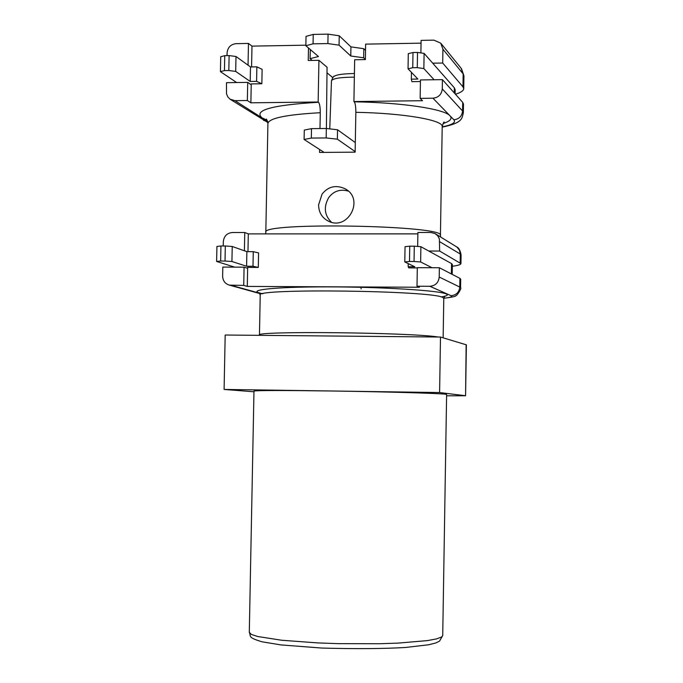 <?xml version="1.0" encoding="UTF-8"?>
<svg xmlns="http://www.w3.org/2000/svg" width="683" height="683" viewBox="0 0 683 683"><rect width="100%" height="100%" fill="white"/><g stroke="black" fill="none" stroke-linecap="round" stroke-linejoin="round"><path stroke-width="1.02" d="M361.111 288.918L361.025 286.962M232.229 246.486L225.322 245.982L225.023 261.034L231.93 261.504L232.229 246.486L246.879 251.66L253.273 251.668L258.567 252.915L258.294 267.42L247.656 267.386L247.639 268.291L244.087 267.155L222.82 267.087L222.632 276.197C222.854 280.841 225.117 283.821 229.445 285.135L243.729 285.4L244.087 267.155M408.221 263.595L408.169 266.729L408.767 267.881L417.313 267.907M409.749 246.179L405.045 246.683L404.788 261.939L409.493 261.487L409.749 246.179L414.291 246.187L414.035 261.495L420.643 261.973L420.89 246.7L414.291 246.187M452.206 274.378L452.359 264.483L451.531 263.57L420.89 246.7M220.942 245.982L216.921 246.469L216.622 261.461L220.643 261.017L220.942 245.982L225.322 245.982M216.622 261.461L234.611 267.13M414.035 261.495L409.493 261.487M225.023 261.034L220.643 261.017M404.788 261.939L414.769 266.746L408.169 266.729M432.032 267.727L420.643 261.973M246.879 251.66L246.589 266.25L231.93 261.504M253.273 251.668L252.992 266.268L246.589 266.25M258.294 267.42L252.992 266.268M421.052 43.157L365.636 44.13L365.371 59.583L354.656 59.754L353.914 101.554L422.495 100.708L420.139 98.369L432.954 98.207C438.52 97.584 441.628 94.467 442.277 88.867L442.422 79.638L420.446 79.945L420.139 98.369M235.994 56.501L229.121 55.579L228.822 70.528L235.695 71.416L235.994 56.501L250.49 66.943L256.868 66.849L262.127 69.342L261.845 83.753L251.242 83.907L250.874 102.817L318.158 101.989L318.927 60.326L308.255 60.497L308.485 47.989M417.876 233.885L248.313 233.893L247.963 251.66M428.736 251.02L439.639 251.037L439.391 238.913L437.726 235.78L434.994 233.543L430.742 232.476L417.902 232.485L417.672 246.452M439.365 267.745L417.313 267.676L417.006 286.22L429.863 286.279C435.447 285.75 438.563 282.668 439.212 277.033L439.365 267.745L459.915 278.357L459.779 287.048L439.212 277.033M443.788 298.3C452.257 297.182 456.193 296.337 455.587 295.773C456.782 296.422 462.169 287.68 460.564 287.808L460.701 279.168L459.915 278.357M432.954 98.207L450.037 115.828C444.42 108.998 401.63 102.493 354.238 101.818L353.914 101.554M432.715 63.186L442.695 63.032L442.917 49.202L440.74 43.157L433.91 40.143L421.104 40.374L420.89 52.924M305.864 45.18L251.984 46.12L248.467 43.439L236.096 43.661C230.734 44.301 227.738 47.366 227.097 52.856L227.038 55.613M251.984 46.12L251.575 66.925M442.695 63.032L462.963 86.852L463.731 88.688C463.612 90.694 460.854 92.547 455.441 94.237M331.486 222.257C324.399 215.299 323.452 207.111 328.651 197.686C333.611 191.069 340.134 188.867 348.21 191.061M355.314 142.576L337.539 129.77L326.337 128.489L326.167 137.94L337.368 139.187L337.539 129.77M337.368 139.187L355.16 151.592M323.947 152.292L304.106 139.477L311.32 138.077L311.491 128.635L304.285 130.094L304.106 139.477M326.337 128.489L311.491 128.635M326.167 137.94L311.32 138.077M350.772 55.997L363.655 57.79L363.817 48.706L350.934 46.871L350.772 55.997L339.067 45.155L339.238 35.772L328.062 34.15L327.891 43.567L339.067 45.155M363.655 57.79L365.371 59.421M365.533 50.371L363.817 48.706M313.062 43.832L313.241 34.423L306.027 36.378L305.856 45.735L313.062 43.832L327.891 43.567M305.856 45.735L318.457 56.527L310.065 58.661L312.191 60.437M332.732 77.597L326.995 72.808M310.347 49.586L310.065 58.661M339.238 35.772L350.934 46.871M313.241 34.423L328.062 34.15M247.639 268.291L247.289 286.416L243.729 285.4M251.224 84.803L247.707 82.387L226.5 82.686L226.5 93.759L227.763 96.832L230.043 99.18L234.969 100.674L247.348 100.521L247.707 82.387M250.874 102.817L247.348 100.521M248.313 233.893L244.762 232.51L232.357 232.519C226.978 233.065 223.964 236.096 223.324 241.611L223.239 245.982M246.998 251.66L244.403 250.738L244.762 232.51M248.049 65.184L248.467 43.439M247.289 286.416L419.396 287.244L417.006 286.22M411.439 72.33L411.328 79.151L411.892 81.653L420.412 81.533M466.139 344.693L465.575 395.756L466.378 344.838L440.492 337.035L225.185 335.02L224.101 389.438L253.965 391.786M354.238 101.818C355.297 103.218 355.834 106.719 355.852 112.319C403.26 113.113 443.583 120.097 442.2 126.62L440.433 235.498C446.562 225.288 260.308 221.864 265.815 232.297L267.915 123.333C269.384 118.082 286.834 114.548 320.276 112.721C320.25 107.137 319.661 103.645 318.509 102.254C272.047 105.045 253.231 110.253 262.059 117.86L267.224 120.268M319.601 149.483L319.542 152.437L355.143 152.164L355.852 112.319M320.276 112.721L319.986 128.558M318.585 204.866C318.756 212.618 322.171 218.125 328.839 221.377C348.501 230.82 365.029 198.232 344.565 188.525C335.601 184.717 328.105 186.57 322.077 194.092L318.585 204.866M326.397 128.498L327.055 67.224L318.927 60.326M442.191 127.132C463.091 122.82 461.819 118.441 463.347 112.729L463.484 104.14L462.715 102.39L442.422 79.638M249.295 632.347L253.974 391.069C256.893 390.377 282.497 390.343 330.777 390.983C383.82 391.726 439.442 393.323 445.547 394.219L446.614 394.458L442.729 635.531L441.628 636.991L436.514 638.904L427.336 640.611L398.266 643.096L379.62 643.736L338.409 643.651L317.843 642.916L281.729 640.253L257.611 636.496L251.37 634.422L249.295 632.347C251.412 636.445 246.922 637.273 262.093 641.815L281.003 644.923L321.975 648.065C355.621 648.995 383.539 648.79 405.719 647.458L428.711 644.761L435.763 642.968L439.528 641.132L442.729 635.531M465.328 395.696L439.596 392.546L440.492 337.035M439.596 392.546L224.101 389.438M439.639 251.037L460.948 263.621C460.846 264.611 457.969 265.499 452.334 266.276M465.575 395.756L446.597 395.799M413.002 52.514L408.297 53.641L408.041 68.795L412.745 67.719L413.002 52.514L417.526 52.437L417.27 67.651L423.853 68.556L424.1 53.385L417.526 52.437M455.1 93.853L455.168 89.712L454.357 87.825L424.1 53.385M224.75 55.656L220.729 56.749L220.43 71.647L224.451 70.597L224.75 55.656L229.121 55.579M220.43 71.647L236.659 82.549M417.27 67.651L412.745 67.719M228.822 70.528L224.451 70.597M408.041 68.795L417.902 79.057L411.328 79.151M434.106 79.749L423.853 68.556M250.49 66.943L250.209 81.448L235.695 71.416M256.868 66.849L256.586 81.354L250.209 81.448M261.845 83.753L256.586 81.354M451.531 263.57L451.369 273.943M259.19 292.7L260.223 295.039C253.845 288.217 432.484 290.548 442.755 297.464L443.788 298.351L444.906 296.038M441.124 296.934C446.921 296.055 448.646 295.073 446.289 293.972C439.348 290.454 380.858 286.86 326.875 286.877C272.705 286.826 243.6 290.292 262.938 293.724M438.221 337.018C411.286 332.433 253.051 330.794 259.455 335.088L260.223 295.039M259.694 293.238L231.306 285.349M429.863 286.279L451.019 295.688C453.042 296.67 450.635 297.515 443.788 298.232M443.002 123.563C450.225 121.207 452.573 118.629 450.037 115.828L453.845 119.747C456.15 122.47 452.266 124.852 442.2 126.876M267.676 121.429L234.969 100.674M354.409 73.525C334.875 73.935 334.96 76.317 334.311 76.291C333.902 75.659 332.962 77.145 331.477 80.748C332.775 78.443 340.399 77.239 354.349 77.136M451.019 295.688C456.253 295.193 459.172 292.307 459.779 287.048L460.564 287.808M435.942 234.115L456.936 247.075L459.446 250.149L460.299 254.05L461.085 254.99C460.282 250.448 458.814 247.75 456.688 246.896M439.784 241.756L460.299 254.05L460.163 262.724M453.845 119.747C459.061 119.175 461.973 116.264 462.579 111.022L442.277 88.867M463.347 112.729L462.579 111.022L462.715 102.39M267.745 121.694L263.501 120.31M442.917 49.202L463.168 73.909L461.119 68.249L441.124 43.627M462.963 86.852L463.168 73.909L463.936 75.813L461.477 68.684M454.357 87.825L454.28 92.922M443.788 298.351L443.147 337.829M267.915 123.333L266.413 119.09M443.873 122.402L444.223 122.146C443.916 121.557 443.25 123.051 442.2 126.62M440.433 235.498L440.544 236.958M265.627 233.893L265.815 232.297M331.477 80.748L329.761 128.882M259.899 293.579L229.445 285.135M230.606 99.539L267.881 122.522M460.948 263.621L461.085 254.99M463.731 88.688L463.936 75.813"/></g></svg>
